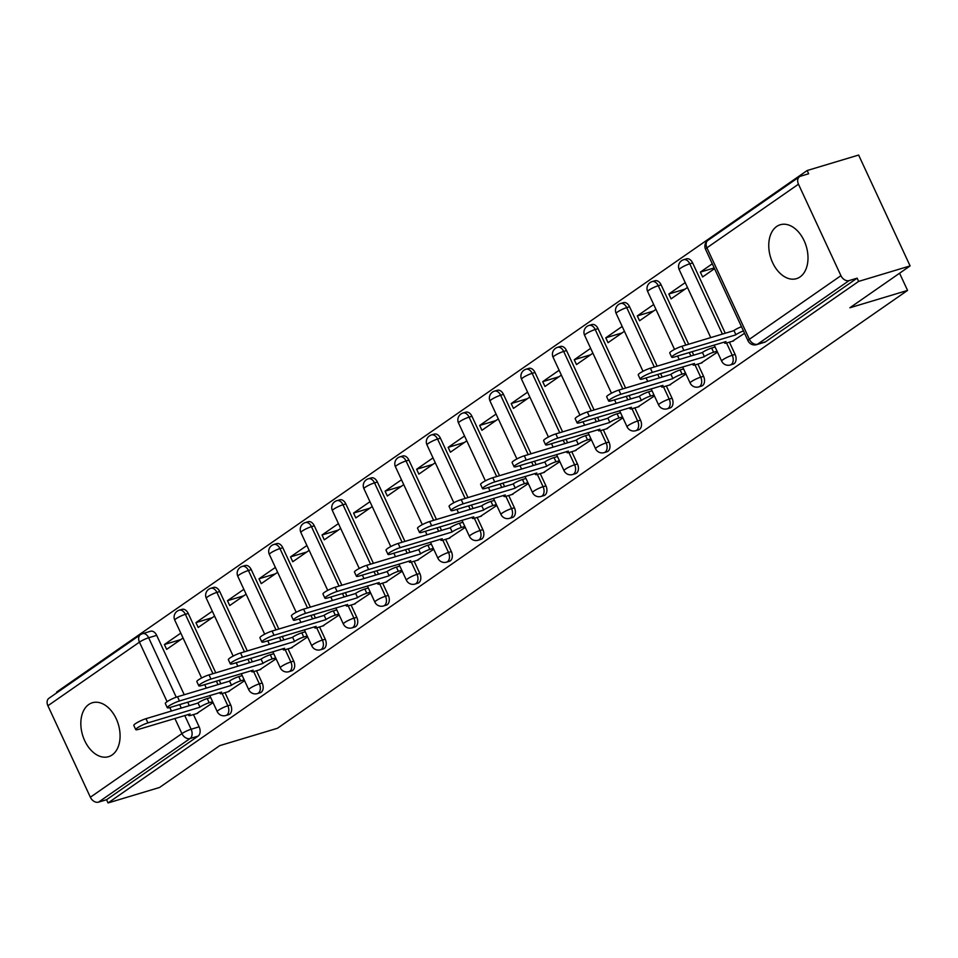 <?xml version="1.0" encoding="UTF-8"?>
<svg xmlns="http://www.w3.org/2000/svg" width="958" height="958" viewBox="0 0 958 958"><rect width="100%" height="100%" fill="white"/><g stroke="black" fill="none" stroke-linecap="round" stroke-linejoin="round"><path stroke-width="1.44" d="M776.675 226.483A28.153 18.669 -106.7 0 0 771.465 259.917A28.153 18.669 -106.7 0 0 796.481 278.658A28.153 18.669 -106.7 0 0 800.086 276.91A28.153 18.669 -106.7 0 0 805.295 243.488A28.153 18.669 -106.7 0 0 780.267 224.747A28.153 18.669 -106.7 0 0 776.675 226.483M88.747 704.501A28.153 18.669 -106.7 0 0 83.538 737.923A28.153 18.669 -106.7 0 0 108.565 756.676A28.153 18.669 -106.7 0 0 112.158 754.928A28.153 18.669 -106.7 0 0 117.379 721.506A28.153 18.669 -106.7 0 0 92.351 702.753A28.153 18.669 -106.7 0 0 88.747 704.501M733.133 364.136A7.221 4.79 -106.7 0 0 734.056 363.693A7.221 4.79 -106.7 0 0 735.097 354.412L732.247 355.274A7.221 4.79 73.3 0 1 731.205 364.543A7.221 4.79 73.3 0 1 730.283 364.998L733.133 364.136M701.603 386.05A7.221 4.79 -106.7 0 0 702.525 385.595A7.221 4.79 -106.7 0 0 703.567 376.326L700.717 377.177A7.221 4.79 73.3 0 1 699.675 386.457A7.221 4.79 73.3 0 1 698.753 386.9L701.603 386.05M670.073 407.952A7.221 4.79 -106.7 0 0 670.995 407.509A7.221 4.79 -106.7 0 0 672.037 398.229L669.199 399.091A7.221 4.79 73.3 0 1 668.157 408.359A7.221 4.79 73.3 0 1 667.235 408.803L670.073 407.952M638.555 429.855A7.221 4.79 -106.7 0 0 639.477 429.412A7.221 4.79 -106.7 0 0 640.519 420.143L637.669 420.993A7.221 4.79 73.3 0 1 636.627 430.262A7.221 4.79 73.3 0 1 635.705 430.717L638.555 429.855M607.025 451.769A7.221 4.79 -106.7 0 0 607.947 451.314A7.221 4.79 -106.7 0 0 608.989 442.045L606.139 442.895A7.221 4.79 73.3 0 1 605.097 452.176A7.221 4.79 73.3 0 1 604.175 452.619L607.025 451.769M575.495 473.671A7.221 4.79 -106.7 0 0 576.417 473.228A7.221 4.79 -106.7 0 0 577.458 463.947L574.62 464.81A7.221 4.79 73.3 0 1 573.579 474.078A7.221 4.79 73.3 0 1 572.656 474.521L575.495 473.671M543.976 495.573A7.221 4.79 -106.7 0 0 544.898 495.13A7.221 4.79 -106.7 0 0 545.94 485.862L543.09 486.712A7.221 4.79 73.3 0 1 542.048 495.981A7.221 4.79 73.3 0 1 541.126 496.436L543.976 495.573M512.446 517.488A7.221 4.79 -106.7 0 0 513.368 517.033A7.221 4.79 -106.7 0 0 514.41 507.764L511.56 508.614A7.221 4.79 73.3 0 1 510.518 517.895A7.221 4.79 73.3 0 1 509.596 518.338L512.446 517.488M480.916 539.39A7.221 4.79 -106.7 0 0 481.838 538.947A7.221 4.79 -106.7 0 0 482.88 529.666L480.042 530.528A7.221 4.79 73.3 0 1 479 539.797A7.221 4.79 73.3 0 1 478.078 540.252L480.916 539.39M449.398 561.304A7.221 4.79 -106.7 0 0 450.32 560.849A7.221 4.79 -106.7 0 0 451.35 551.58L448.512 552.431A7.221 4.79 73.3 0 1 447.47 561.711A7.221 4.79 73.3 0 1 446.548 562.154L449.398 561.304M417.868 583.206A7.221 4.79 -106.7 0 0 418.79 582.763A7.221 4.79 -106.7 0 0 419.832 573.483L416.981 574.345A7.221 4.79 73.3 0 1 415.94 583.614A7.221 4.79 73.3 0 1 415.018 584.057L417.868 583.206M386.337 605.109A7.221 4.79 -106.7 0 0 387.26 604.666A7.221 4.79 -106.7 0 0 388.301 595.385L385.463 596.247A7.221 4.79 73.3 0 1 384.421 605.516A7.221 4.79 73.3 0 1 383.499 605.971L386.337 605.109M354.807 627.023A7.221 4.79 -106.7 0 0 355.729 626.568A7.221 4.79 -106.7 0 0 356.771 617.299L353.933 618.15A7.221 4.79 73.3 0 1 352.891 627.43A7.221 4.79 73.3 0 1 351.969 627.873L354.807 627.023M323.289 648.925A7.221 4.79 -106.7 0 0 324.211 648.482A7.221 4.79 -106.7 0 0 325.253 639.202L322.403 640.064A7.221 4.79 73.3 0 1 321.361 649.332A7.221 4.79 73.3 0 1 320.439 649.775L323.289 648.925M291.759 670.828A7.221 4.79 -106.7 0 0 292.681 670.384A7.221 4.79 -106.7 0 0 293.723 661.116L290.873 661.966A7.221 4.79 73.3 0 1 289.843 671.235A7.221 4.79 73.3 0 1 288.921 671.69L291.759 670.828M260.229 692.742A7.221 4.79 -106.7 0 0 261.151 692.287A7.221 4.79 -106.7 0 0 262.193 683.018L259.355 683.868A7.221 4.79 73.3 0 1 258.313 693.149A7.221 4.79 73.3 0 1 257.391 693.592L260.229 692.742M228.711 714.644A7.221 4.79 -106.7 0 0 229.633 714.201A7.221 4.79 -106.7 0 0 230.674 704.92L227.824 705.783A7.221 4.79 73.3 0 1 226.783 715.051A7.221 4.79 73.3 0 1 225.86 715.506L228.711 714.644M910.1 265.917L849.878 307.769L907.561 290.418L277.437 728.272L219.753 745.623L159.531 787.476L108.05 802.948L858.631 281.401L910.1 265.917L858.631 155.052L807.163 170.524L56.594 692.083L56.893 692.742M807.163 170.524L808.66 173.757L800.649 176.176A7.221 5.281 55.2 0 0 799.523 176.715A7.221 5.281 55.2 0 0 798.469 184.199L840.932 275.676A7.221 5.281 55.2 0 0 849.111 280.586L757.562 344.197A7.221 4.79 73.3 0 1 756.64 344.641L764.652 342.234A7.221 4.79 73.3 0 0 765.574 341.778L757.562 344.197A7.221 5.281 55.2 0 1 749.384 339.288L840.932 275.676M858.631 281.401L857.123 278.167L849.111 280.586M141.616 634.112A7.221 4.79 73.3 0 1 142.538 633.657L150.562 631.25A7.221 4.79 73.3 0 1 156.681 635.358L184.247 694.754M187.696 702.166L189.313 705.651M193.456 714.572L199.144 726.835L191.121 729.242A7.221 4.79 73.3 0 1 190.079 738.522L98.542 802.133A7.221 5.281 -124.8 0 1 90.363 797.224L47.9 705.747A7.221 5.281 -124.8 0 1 48.954 698.262L140.503 634.651A7.221 5.281 -124.8 0 0 139.449 642.135L47.9 705.747M98.542 802.133L106.554 799.714L108.05 802.948M212.329 611.228L195.935 622.616L212.209 617.718M195.935 622.616L198.186 627.466L214.58 616.078M228.028 691.748L244.589 680.719M243.847 589.314L227.465 600.702L243.739 595.816M227.465 600.702L229.716 605.552L246.098 594.164M259.558 669.846L276.108 658.817M275.377 567.411L258.995 578.8L275.257 573.902M258.995 578.8L261.235 583.65L277.628 572.261M291.088 647.931L307.638 636.902M306.907 545.509L290.514 556.885L306.788 552M290.514 556.885L292.765 561.735L309.159 550.347M322.606 626.029L339.168 615M338.425 523.595L322.044 534.983L338.318 530.085M322.044 534.983L324.295 539.833L340.677 528.445M354.137 604.127L370.686 593.098M369.956 501.693L353.574 513.081L369.836 508.183M353.574 513.081L355.825 517.931L372.207 506.543M385.667 582.213L402.216 571.184M401.486 479.778L385.092 491.167L401.366 486.281M385.092 491.167L387.343 496.016L403.737 484.628M417.185 560.31L433.746 549.281M433.016 457.876L416.622 469.264L432.896 464.367M416.622 469.264L418.874 474.114L435.255 462.726M448.715 538.408L465.265 527.379M464.534 435.974L448.152 447.362L464.414 442.464M448.152 447.362L450.404 452.212L466.786 440.824M480.245 516.494L496.795 505.465M496.064 414.06L479.671 425.448L495.945 420.562M479.671 425.448L481.922 430.298L498.316 418.909M511.764 494.591L528.325 483.562M527.595 392.157L511.201 403.546L527.475 398.648M511.201 403.546L513.452 408.395L529.846 397.007M543.294 472.677L559.843 461.648M559.113 370.255L542.731 381.643L558.993 376.745M542.731 381.643L544.982 386.481L561.364 375.093M574.824 450.775L591.373 439.746M590.643 348.341L574.249 359.729L590.523 354.831M574.249 359.729L576.5 364.579L592.894 353.191M606.342 428.873L622.904 417.844M622.173 326.439L605.779 337.827L622.053 332.929M605.779 337.827L608.031 342.677L624.424 331.288M637.872 406.958L654.434 395.929M653.691 304.524L637.31 315.912L653.584 311.027M637.31 315.912L639.561 320.762L655.943 309.374M669.403 385.056L685.952 374.027M685.221 282.622L668.828 294.01L685.102 289.112M668.828 294.01L671.079 298.86L687.473 287.472M700.921 363.154L717.482 352.125M712.285 263.809L700.358 272.108L714.201 267.941M700.358 272.108L702.609 276.958L714.536 268.659M732.451 341.24L744.546 333.312M692.634 262.935L689.784 263.797A7.221 4.79 73.3 0 0 683.665 259.69L686.515 258.84A7.221 4.79 -106.7 0 1 692.634 262.935L725.266 333.24M729.409 342.162L735.097 354.412M661.104 284.849L658.254 285.7A7.221 4.79 73.3 0 0 652.135 281.592L654.985 280.742A7.221 4.79 -106.7 0 1 661.104 284.849L688.67 344.245M692.119 351.658L693.736 355.143M697.879 364.064L703.567 376.326M629.574 306.752L626.736 307.614A7.221 4.79 73.3 0 0 620.616 303.506L623.454 302.644A7.221 4.79 -106.7 0 1 629.574 306.752L657.152 366.148M660.589 373.572L662.206 377.057M666.349 385.978L672.037 398.229M598.055 328.654L595.205 329.516A7.221 4.79 73.3 0 0 589.086 325.409L591.936 324.558A7.221 4.79 -106.7 0 1 598.055 328.654L625.622 388.062M629.071 395.474L630.687 398.959M634.831 407.88L640.519 420.143M566.525 350.568L563.675 351.418A7.221 4.79 73.3 0 0 557.556 347.323L560.406 346.461A7.221 4.79 -106.7 0 1 566.525 350.568L594.092 409.964M597.541 417.377L599.157 420.861M603.301 429.783L608.989 442.045M534.995 372.47L532.157 373.333A7.221 4.79 73.3 0 0 526.038 369.225L528.876 368.363A7.221 4.79 -106.7 0 1 534.995 372.47L562.574 431.866M566.01 439.291L567.627 442.776M571.77 451.697L577.458 463.947M503.477 394.385L500.627 395.235A7.221 4.79 73.3 0 0 494.508 391.127L497.346 390.277A7.221 4.79 -106.7 0 1 503.477 394.385L531.043 453.781M534.492 461.193L536.109 464.678M540.24 473.599L545.94 485.862M471.947 416.287L469.097 417.137A7.221 4.79 73.3 0 0 462.977 413.042L465.827 412.179A7.221 4.79 -106.7 0 1 471.947 416.287L499.513 475.683M502.962 483.095L504.579 486.592M508.722 495.502L514.41 507.764M440.417 438.189L437.578 439.051A7.221 4.79 73.3 0 0 431.459 434.944L434.297 434.094A7.221 4.79 -106.7 0 1 440.417 438.189L467.995 497.585M471.432 505.01L473.048 508.494M477.192 517.416L482.88 529.666M408.898 460.103L406.048 460.954A7.221 4.79 73.3 0 0 399.929 456.846L402.767 455.996A7.221 4.79 -106.7 0 1 408.898 460.103L436.465 519.499M439.902 526.912L441.53 530.397M445.662 539.318L451.35 551.58M377.368 482.006L374.518 482.868A7.221 4.79 73.3 0 0 368.399 478.761L371.249 477.898A7.221 4.79 -106.7 0 1 377.368 482.006L404.935 541.402M408.383 548.826L410 552.311M414.143 561.232L419.832 573.483M345.838 503.908L343 504.77A7.221 4.79 73.3 0 0 336.869 500.663L339.719 499.813A7.221 4.79 -106.7 0 1 345.838 503.908L373.416 563.316M376.853 570.729L378.47 574.213M382.613 583.135L388.301 595.385M314.308 525.822L311.47 526.672A7.221 4.79 73.3 0 0 305.351 522.577L308.189 521.715A7.221 4.79 -106.7 0 1 314.308 525.822L341.886 585.218M345.323 592.631L346.952 596.115M351.083 605.037L356.771 617.299M282.79 547.725L279.94 548.587A7.221 4.79 73.3 0 0 273.82 544.479L276.67 543.617A7.221 4.79 -106.7 0 1 282.79 547.725L310.356 607.121M313.805 614.545L315.421 618.03M319.565 626.951L325.253 639.202M251.259 569.639L248.421 570.489A7.221 4.79 73.3 0 0 242.29 566.382L245.14 565.531A7.221 4.79 -106.7 0 1 251.259 569.639L278.838 629.035M282.275 636.447L283.891 639.932M288.035 648.853L293.723 661.116M219.729 591.541L216.891 592.391A7.221 4.79 73.3 0 0 210.772 588.296L213.61 587.434A7.221 4.79 -106.7 0 1 219.729 591.541L247.308 650.937M250.745 658.35L252.361 661.846M256.505 670.756L262.193 683.018M188.211 613.443L185.361 614.306A7.221 4.79 73.3 0 0 179.242 610.198L182.092 609.348A7.221 4.79 -106.7 0 1 188.211 613.443L215.778 672.839M219.226 680.264L220.843 683.749M224.986 692.67L230.674 704.92M899.574 273.234L907.561 290.418M180.799 633.13L164.405 644.518L180.679 639.621M164.405 644.518L166.656 649.368L183.05 637.98M196.498 713.662L213.059 702.633M857.123 278.167L765.574 341.778M106.554 799.714L198.102 736.103A7.221 4.79 -106.7 0 0 199.144 726.835M212.64 701.711L209.179 702.753A7.221 1.138 155.1 0 0 199.959 707.124L198.007 702.921A7.221 1.138 -24.9 0 1 207.227 698.55L210.688 697.52M199.659 707.327L147.927 722.895A8.299 1.317 155.1 0 0 139.724 726.451A8.299 1.317 155.1 0 0 135.749 729.613L133.797 725.41A8.299 1.317 -24.9 0 1 137.772 722.248A8.299 1.317 -24.9 0 1 145.975 718.692L197.707 703.136M135.749 729.613A8.299 1.317 155.1 0 0 138.635 729.349L190.055 713.997A7.221 1.138 155.1 0 0 188.678 715.482A7.221 1.138 155.1 0 0 191.193 715.255L197.707 713.291M244.158 679.809L240.697 680.851A7.221 1.138 155.1 0 0 231.489 685.21L229.537 681.018A7.221 1.138 -24.9 0 1 238.746 676.647L242.206 675.606M231.177 685.425L179.457 700.981A8.299 1.317 155.1 0 0 171.243 704.537A8.299 1.317 155.1 0 0 167.279 707.711L165.327 703.507A8.299 1.317 -24.9 0 1 169.303 700.334A8.299 1.317 -24.9 0 1 177.505 696.777L229.237 681.222M167.279 707.711A8.299 1.317 155.1 0 0 170.153 707.447L221.585 692.095A7.221 1.138 155.1 0 0 220.208 693.58A7.221 1.138 155.1 0 0 222.711 693.352L229.237 691.389M275.688 657.906L272.228 658.948A7.221 1.138 155.1 0 0 263.019 663.307L261.067 659.104A7.221 1.138 -24.9 0 1 270.276 654.745L273.737 653.703M262.708 663.523L210.976 679.078A8.299 1.317 155.1 0 0 202.773 682.635A8.299 1.317 155.1 0 0 198.797 685.808L196.845 681.605A8.299 1.317 -24.9 0 1 200.821 678.432A8.299 1.317 -24.9 0 1 209.024 674.875L260.756 659.32M198.797 685.808A8.299 1.317 155.1 0 0 201.683 685.533L253.116 670.193A7.221 1.138 155.1 0 0 251.738 671.678A7.221 1.138 155.1 0 0 254.241 671.438L260.756 669.486M307.219 635.992L303.758 637.034A7.221 1.138 155.1 0 0 294.537 641.405L292.585 637.202A7.221 1.138 -24.9 0 1 301.806 632.831L305.267 631.789M294.238 641.609L242.506 657.176A8.299 1.317 155.1 0 0 234.303 660.733A8.299 1.317 155.1 0 0 230.327 663.894L228.375 659.691A8.299 1.317 -24.9 0 1 232.351 656.529A8.299 1.317 -24.9 0 1 240.554 652.973L292.286 637.405M230.327 663.894A8.299 1.317 155.1 0 0 233.213 663.631L284.634 648.279A7.221 1.138 155.1 0 0 283.269 649.764A7.221 1.138 155.1 0 0 285.771 649.536L292.286 647.572M338.737 614.09L335.276 615.132A7.221 1.138 155.1 0 0 326.067 619.491L324.115 615.287A7.221 1.138 -24.9 0 1 333.336 610.929L336.785 609.887M325.768 619.706L274.036 635.262A8.299 1.317 155.1 0 0 265.833 638.818A8.299 1.317 155.1 0 0 261.857 641.992L259.905 637.788A8.299 1.317 -24.9 0 1 263.881 634.615A8.299 1.317 -24.9 0 1 272.084 631.059L323.816 615.503M261.857 641.992A8.299 1.317 155.1 0 0 264.731 641.728L316.164 626.376A7.221 1.138 155.1 0 0 314.787 627.861A7.221 1.138 155.1 0 0 317.29 627.634L323.816 625.67M370.267 592.188L366.806 593.23A7.221 1.138 155.1 0 0 357.597 597.588L355.646 593.385A7.221 1.138 -24.9 0 1 364.854 589.026L368.315 587.984M357.286 597.804L305.554 613.36A8.299 1.317 155.1 0 0 297.351 616.916A8.299 1.317 155.1 0 0 293.376 620.077L291.436 615.874A8.299 1.317 -24.9 0 1 295.399 612.713A8.299 1.317 -24.9 0 1 303.602 609.156L355.334 593.601M293.376 620.077A8.299 1.317 155.1 0 0 296.262 619.814L347.694 604.474A7.221 1.138 155.1 0 0 346.317 605.947A7.221 1.138 155.1 0 0 348.82 605.719L355.334 603.768M401.797 570.273L398.336 571.315A7.221 1.138 155.1 0 0 389.116 575.686L387.164 571.483A7.221 1.138 -24.9 0 1 396.384 567.112L399.845 566.07M388.816 575.89L337.084 591.445A8.299 1.317 155.1 0 0 328.881 595.002A8.299 1.317 155.1 0 0 324.906 598.175L322.954 593.972A8.299 1.317 -24.9 0 1 326.929 590.811A8.299 1.317 -24.9 0 1 335.132 587.254L386.864 571.687M324.906 598.175A8.299 1.317 155.1 0 0 327.792 597.912L379.212 582.56A7.221 1.138 155.1 0 0 377.847 584.045A7.221 1.138 155.1 0 0 380.35 583.817L386.864 581.853M433.315 548.371L429.855 549.413A7.221 1.138 155.1 0 0 420.646 553.772L418.694 549.569A7.221 1.138 -24.9 0 1 427.915 545.21L431.375 544.168M420.346 553.987L368.614 569.543A8.299 1.317 155.1 0 0 360.412 573.1A8.299 1.317 155.1 0 0 356.436 576.273L354.484 572.07A8.299 1.317 -24.9 0 1 358.46 568.896A8.299 1.317 -24.9 0 1 366.663 565.34L418.395 549.784M356.436 576.273A8.299 1.317 155.1 0 0 359.31 576.009L410.743 560.658A7.221 1.138 155.1 0 0 409.365 562.142A7.221 1.138 155.1 0 0 411.868 561.903L418.395 559.951M464.846 526.469L461.385 527.499A7.221 1.138 155.1 0 0 452.176 531.87L450.224 527.666A7.221 1.138 -24.9 0 1 459.433 523.296L462.894 522.266M451.865 532.073L400.133 547.641A8.299 1.317 155.1 0 0 391.93 551.197A8.299 1.317 155.1 0 0 387.954 554.359L386.014 550.155A8.299 1.317 -24.9 0 1 389.978 546.994A8.299 1.317 -24.9 0 1 398.193 543.437L449.913 527.882M387.954 554.359A8.299 1.317 155.1 0 0 390.84 554.095L442.273 538.743A7.221 1.138 155.1 0 0 440.896 540.228A7.221 1.138 155.1 0 0 443.398 540.001L449.913 538.037M496.376 504.555L492.915 505.596A7.221 1.138 155.1 0 0 483.694 509.955L481.742 505.764A7.221 1.138 -24.9 0 1 490.963 501.393L494.424 500.351M483.395 510.171L431.663 525.726A8.299 1.317 155.1 0 0 423.46 529.283A8.299 1.317 155.1 0 0 419.484 532.456L417.532 528.253A8.299 1.317 -24.9 0 1 421.508 525.08A8.299 1.317 -24.9 0 1 429.711 521.523L481.443 505.968M419.484 532.456A8.299 1.317 155.1 0 0 422.37 532.193L473.791 516.841A7.221 1.138 155.1 0 0 472.426 518.326A7.221 1.138 155.1 0 0 474.929 518.098L481.443 516.134M527.906 482.652L524.445 483.694A7.221 1.138 155.1 0 0 515.224 488.053L513.272 483.85A7.221 1.138 -24.9 0 1 522.493 479.491L525.954 478.449M514.925 488.269L463.193 503.824A8.299 1.317 155.1 0 0 454.99 507.381A8.299 1.317 155.1 0 0 451.014 510.554L449.062 506.351A8.299 1.317 -24.9 0 1 453.038 503.178A8.299 1.317 -24.9 0 1 461.241 499.621L512.973 484.065M451.014 510.554A8.299 1.317 155.1 0 0 453.888 510.279L505.321 494.939A7.221 1.138 155.1 0 0 503.944 496.424A7.221 1.138 155.1 0 0 506.459 496.184L512.973 494.232M559.424 460.738L555.963 461.78A7.221 1.138 155.1 0 0 546.755 466.151L544.803 461.948A7.221 1.138 -24.9 0 1 554.011 457.577L557.472 456.535M546.443 466.354L494.711 481.922A8.299 1.317 155.1 0 0 486.508 485.478A8.299 1.317 155.1 0 0 482.545 488.64L480.593 484.437A8.299 1.317 -24.9 0 1 484.556 481.275A8.299 1.317 -24.9 0 1 492.771 477.719L544.503 462.151M482.545 488.64A8.299 1.317 155.1 0 0 485.419 488.376L536.851 473.024A7.221 1.138 155.1 0 0 535.474 474.509A7.221 1.138 155.1 0 0 537.977 474.282L544.491 472.318M590.954 438.836L587.494 439.878A7.221 1.138 155.1 0 0 578.273 444.237L576.333 440.033A7.221 1.138 -24.9 0 1 585.542 435.674L589.002 434.633M577.973 444.452L526.241 460.008A8.299 1.317 155.1 0 0 518.038 463.564A8.299 1.317 155.1 0 0 514.063 466.738L512.111 462.534A8.299 1.317 -24.9 0 1 516.087 459.361A8.299 1.317 -24.9 0 1 524.289 455.804L576.021 440.249M514.063 466.738A8.299 1.317 155.1 0 0 516.949 466.474L568.369 451.122A7.221 1.138 155.1 0 0 567.004 452.607A7.221 1.138 155.1 0 0 569.507 452.38L576.021 450.416M622.484 416.934L619.024 417.975A7.221 1.138 155.1 0 0 609.803 422.334L607.851 418.131A7.221 1.138 -24.9 0 1 617.072 413.772L620.533 412.73M609.504 422.55L557.772 438.105A8.299 1.317 155.1 0 0 549.569 441.662A8.299 1.317 155.1 0 0 545.593 444.823L543.641 440.62A8.299 1.317 -24.9 0 1 547.617 437.459A8.299 1.317 -24.9 0 1 555.82 433.902L607.552 418.347M545.593 444.823A8.299 1.317 155.1 0 0 548.479 444.56L599.9 429.22A7.221 1.138 155.1 0 0 598.522 430.693A7.221 1.138 155.1 0 0 601.037 430.465L607.552 428.513M654.003 395.019L650.542 396.061A7.221 1.138 155.1 0 0 641.333 400.432L639.381 396.229A7.221 1.138 -24.9 0 1 648.59 391.858L652.051 390.816M641.022 400.636L589.302 416.191A8.299 1.317 155.1 0 0 581.087 419.76A8.299 1.317 155.1 0 0 577.123 422.921L575.171 418.718A8.299 1.317 -24.9 0 1 579.147 415.556A8.299 1.317 -24.9 0 1 587.35 412L639.082 396.432M577.123 422.921A8.299 1.317 155.1 0 0 579.997 422.658L631.43 407.306A7.221 1.138 155.1 0 0 630.053 408.791A7.221 1.138 155.1 0 0 632.555 408.563L639.07 406.599M685.533 373.117L682.072 374.159A7.221 1.138 155.1 0 0 672.851 378.518L670.911 374.315A7.221 1.138 -24.9 0 1 680.12 369.956L683.581 368.914M672.552 378.733L620.82 394.289A8.299 1.317 155.1 0 0 612.617 397.845A8.299 1.317 155.1 0 0 608.641 401.019L606.689 396.816A8.299 1.317 -24.9 0 1 610.665 393.642A8.299 1.317 -24.9 0 1 618.868 390.086L670.6 374.53M608.641 401.019A8.299 1.317 155.1 0 0 611.527 400.755L662.96 385.403A7.221 1.138 155.1 0 0 661.583 386.888A7.221 1.138 155.1 0 0 664.086 386.649L670.6 384.697M717.063 351.215L713.602 352.245A7.221 1.138 155.1 0 0 704.381 356.615L702.43 352.412A7.221 1.138 -24.9 0 1 711.65 348.053L715.111 347.012M704.082 356.819L652.35 372.387A8.299 1.317 155.1 0 0 644.147 375.943A8.299 1.317 155.1 0 0 640.172 379.105L638.22 374.901A8.299 1.317 -24.9 0 1 642.195 371.74A8.299 1.317 -24.9 0 1 650.398 368.183L702.13 352.628M640.172 379.105A8.299 1.317 155.1 0 0 643.058 378.841L694.478 363.489A7.221 1.138 155.1 0 0 693.101 364.974A7.221 1.138 155.1 0 0 695.616 364.747L702.13 362.783M743.444 330.917A7.221 1.138 155.1 0 0 735.912 334.713L733.96 330.51A7.221 1.138 -24.9 0 1 741.492 326.714M735.612 334.917L683.88 350.472A8.299 1.317 155.1 0 0 675.677 354.029A8.299 1.317 155.1 0 0 671.702 357.202L669.75 352.999A8.299 1.317 -24.9 0 1 673.725 349.826A8.299 1.317 -24.9 0 1 681.928 346.269L733.66 330.714M671.702 357.202A8.299 1.317 155.1 0 0 674.576 356.939L726.008 341.587A7.221 1.138 155.1 0 0 724.631 343.072A7.221 1.138 155.1 0 0 727.134 342.844L733.66 340.88M798.469 184.199L706.92 247.811L749.384 339.288A7.221 1.138 155.1 0 0 748.018 340.773A7.221 7.221 0 0 0 756.64 344.641M156.681 635.358L148.658 637.765L176.248 697.196M179.673 704.585L181.302 708.07M184.738 715.482L191.121 729.242A7.221 1.138 -24.9 0 0 181.912 733.612L174.871 718.452M171.434 711.028L169.817 707.543M167.087 701.675L139.449 642.135A7.221 1.138 -24.9 0 1 148.658 637.765A7.221 4.79 73.3 0 0 142.538 633.657A7.221 7.221 0 0 0 140.503 634.651M90.363 797.224L181.912 733.612A7.221 5.281 55.2 0 0 190.079 738.522L198.102 736.103M683.665 259.69A7.221 7.221 0 0 0 679.198 269.641A7.221 1.138 155.1 0 1 680.575 268.156A7.221 1.138 155.1 0 1 689.784 263.797L722.416 334.091M726.559 343L732.247 355.274A7.221 1.138 155.1 0 0 723.039 359.633A7.221 1.138 -24.9 0 0 721.661 361.118A7.221 7.221 0 0 0 730.283 364.998M652.135 281.592A7.221 7.221 0 0 0 647.668 291.543A7.221 1.138 155.1 0 1 649.045 290.07A7.221 1.138 155.1 0 1 658.254 285.7L685.832 345.096M689.269 352.52L690.898 356.005M695.029 364.914L700.717 377.177A7.221 1.138 155.1 0 0 691.508 381.547A7.221 1.138 -24.9 0 0 690.131 383.032A7.221 7.221 0 0 0 698.753 386.9M620.616 303.506A7.221 7.221 0 0 0 616.15 313.458A7.221 1.138 155.1 0 1 617.515 311.973A7.221 1.138 155.1 0 1 626.736 307.614L654.302 367.01M657.751 374.422L659.367 377.907M663.499 386.816L669.199 399.091A7.221 1.138 155.1 0 0 659.978 403.45A7.221 1.138 -24.9 0 0 658.601 404.935A7.221 7.221 0 0 0 667.235 408.803M589.086 325.409A7.221 7.221 0 0 0 584.62 335.36A7.221 1.138 155.1 0 1 585.997 333.875A7.221 1.138 155.1 0 1 595.205 329.516L622.784 388.912M626.221 396.325L627.837 399.821M631.981 408.731L637.669 420.993A7.221 1.138 155.1 0 0 628.46 425.352A7.221 1.138 -24.9 0 0 627.083 426.837A7.221 7.221 0 0 0 635.705 430.717M557.556 347.323A7.221 7.221 0 0 0 553.089 357.274A7.221 1.138 155.1 0 1 554.466 355.789A7.221 1.138 155.1 0 1 563.675 351.418L591.254 410.814M594.69 418.239L596.307 421.724M600.45 430.633L606.139 442.895A7.221 1.138 155.1 0 0 596.93 447.266A7.221 1.138 -24.9 0 0 595.553 448.751A7.221 7.221 0 0 0 604.175 452.619M526.038 369.225A7.221 7.221 0 0 0 521.559 379.176A7.221 1.138 155.1 0 1 522.936 377.691A7.221 1.138 155.1 0 1 532.157 373.333L559.723 432.729M563.172 440.141L564.789 443.626M568.92 452.535L574.62 464.81A7.221 1.138 155.1 0 0 565.4 469.169A7.221 1.138 -24.9 0 0 564.023 470.653A7.221 7.221 0 0 0 572.656 474.521M494.508 391.127A7.221 7.221 0 0 0 490.041 401.079A7.221 1.138 155.1 0 1 491.418 399.594A7.221 1.138 155.1 0 1 500.627 395.235L528.193 454.631M531.642 462.055L533.259 465.54M537.39 474.45L543.09 486.712A7.221 1.138 155.1 0 0 533.869 491.083A7.221 1.138 -24.9 0 0 532.504 492.556A7.221 7.221 0 0 0 541.126 496.436M462.977 413.042A7.221 7.221 0 0 0 458.511 422.993A7.221 1.138 155.1 0 1 459.888 421.508A7.221 1.138 155.1 0 1 469.097 417.137L496.675 476.545M500.112 483.958L501.729 487.442M505.872 496.352L511.56 508.614A7.221 1.138 155.1 0 0 502.351 512.985A7.221 1.138 -24.9 0 0 500.974 514.47A7.221 7.221 0 0 0 509.596 518.338M431.459 434.944A7.221 7.221 0 0 0 426.981 444.895A7.221 1.138 155.1 0 1 428.358 443.41A7.221 1.138 155.1 0 1 437.578 439.051L465.145 498.447M468.594 505.86L470.21 509.345M474.342 518.254L480.042 530.528A7.221 1.138 155.1 0 0 470.821 534.887A7.221 1.138 -24.9 0 0 469.444 536.372A7.221 7.221 0 0 0 478.078 540.252M399.929 456.846A7.221 7.221 0 0 0 395.462 466.797A7.221 1.138 155.1 0 1 396.828 465.325A7.221 1.138 155.1 0 1 406.048 460.954L433.615 520.35M437.064 527.774L438.68 531.259M442.812 540.168L448.512 552.431A7.221 1.138 155.1 0 0 439.291 556.802A7.221 1.138 -24.9 0 0 437.926 558.286A7.221 7.221 0 0 0 446.548 562.154M368.399 478.761A7.221 7.221 0 0 0 363.932 488.712A7.221 1.138 155.1 0 1 365.309 487.227A7.221 1.138 155.1 0 1 374.518 482.868L402.097 542.264M405.533 549.676L407.15 553.161M411.293 562.071L416.981 574.345A7.221 1.138 155.1 0 0 407.773 578.704A7.221 1.138 -24.9 0 0 406.396 580.189A7.221 7.221 0 0 0 415.018 584.057M336.869 500.663A7.221 7.221 0 0 0 332.402 510.614A7.221 1.138 155.1 0 1 333.779 509.129A7.221 1.138 155.1 0 1 343 504.77L370.566 564.166M374.015 571.579L375.632 575.075M379.763 583.985L385.463 596.247A7.221 1.138 155.1 0 0 376.243 600.606A7.221 1.138 -24.9 0 0 374.865 602.091A7.221 7.221 0 0 0 383.499 605.971M305.351 522.577A7.221 7.221 0 0 0 300.884 532.528A7.221 1.138 155.1 0 1 302.249 531.043A7.221 1.138 155.1 0 1 311.47 526.672L339.036 586.068M342.485 593.493L344.102 596.978M348.233 605.887L353.933 618.15A7.221 1.138 155.1 0 0 344.712 622.52A7.221 1.138 -24.9 0 0 343.347 624.005A7.221 7.221 0 0 0 351.969 627.873M273.82 544.479A7.221 7.221 0 0 0 269.354 554.431A7.221 1.138 155.1 0 1 270.731 552.946A7.221 1.138 155.1 0 1 279.94 548.587L307.518 607.983M310.955 615.395L312.571 618.88M316.715 627.789L322.403 640.064A7.221 1.138 155.1 0 0 313.194 644.423A7.221 1.138 -24.9 0 0 311.817 645.908A7.221 7.221 0 0 0 320.439 649.775M242.29 566.382A7.221 7.221 0 0 0 237.823 576.333A7.221 1.138 155.1 0 1 239.201 574.848A7.221 1.138 155.1 0 1 248.421 570.489L275.988 629.885M279.425 637.31L281.053 640.794M285.185 649.704L290.873 661.966A7.221 1.138 155.1 0 0 281.664 666.337A7.221 1.138 -24.9 0 0 280.287 667.81A7.221 7.221 0 0 0 288.921 671.69M210.772 588.296A7.221 7.221 0 0 0 206.305 598.247A7.221 1.138 155.1 0 1 207.67 596.762A7.221 1.138 155.1 0 1 216.891 592.391L244.458 651.799M247.906 659.212L249.523 662.697M253.654 671.606L259.355 683.868A7.221 1.138 155.1 0 0 250.134 688.239A7.221 1.138 -24.9 0 0 248.757 689.724A7.221 7.221 0 0 0 257.391 693.592M179.242 610.198A7.221 7.221 0 0 0 174.775 620.149A7.221 1.138 155.1 0 1 176.152 618.664A7.221 1.138 155.1 0 1 185.361 614.306L212.939 673.702M216.376 681.114L217.993 684.599M222.136 693.508L227.824 705.783A7.221 1.138 155.1 0 0 218.616 710.141A7.221 1.138 -24.9 0 0 217.238 711.626A7.221 7.221 0 0 0 225.86 715.506M705.555 249.296A7.221 1.138 155.1 0 1 706.92 247.811A7.221 5.281 -124.8 0 1 707.974 240.326A7.221 7.221 0 0 0 705.555 249.296L748.018 340.773M199.959 707.124L198.007 702.921M209.179 702.753L207.227 698.55M147.927 722.895L145.975 718.692M231.489 685.21L229.537 681.018M240.697 680.851L238.746 676.647M179.457 700.981L177.505 696.777M263.019 663.307L261.067 659.104M272.228 658.948L270.276 654.745M210.976 679.078L209.024 674.875M294.537 641.405L292.585 637.202M303.758 637.034L301.806 632.831M242.506 657.176L240.554 652.973M326.067 619.491L324.115 615.287M335.276 615.132L333.336 610.929M274.036 635.262L272.084 631.059M357.597 597.588L355.646 593.385M366.806 593.23L364.854 589.026M305.554 613.36L303.602 609.156M389.116 575.686L387.164 571.483M398.336 571.315L396.384 567.112M337.084 591.445L335.132 587.254M420.646 553.772L418.694 549.569M429.855 549.413L427.915 545.21M368.614 569.543L366.663 565.34M452.176 531.87L450.224 527.666M461.385 527.499L459.433 523.296M400.133 547.641L398.193 543.437M483.694 509.955L481.742 505.764M492.915 505.596L490.963 501.393M431.663 525.726L429.711 521.523M515.224 488.053L513.272 483.85M524.445 483.694L522.493 479.491M463.193 503.824L461.241 499.621M546.755 466.151L544.803 461.948M555.963 461.78L554.011 457.577M494.711 481.922L492.771 477.719M578.273 444.237L576.333 440.033M587.494 439.878L585.542 435.674M526.241 460.008L524.289 455.804M609.803 422.334L607.851 418.131M619.024 417.975L617.072 413.772M557.772 438.105L555.82 433.902M641.333 400.432L639.381 396.229M650.542 396.061L648.59 391.858M589.302 416.191L587.35 412M672.851 378.518L670.911 374.315M682.072 374.159L680.12 369.956M620.82 394.289L618.868 390.086M704.381 356.615L702.43 352.412M713.602 352.245L711.65 348.053M652.35 372.387L650.398 368.183M735.912 334.713L733.96 330.51M683.88 350.472L681.928 346.269M217.238 711.626L209.766 695.532M206.317 688.119L204.701 684.623M201.623 678.001L174.775 620.149M248.757 689.724L241.296 673.63M237.847 666.205L236.231 662.72M233.153 656.098L206.305 598.247M280.287 667.81L272.814 651.715M269.378 644.303L267.761 640.818M264.683 634.184L237.823 576.333M311.817 645.908L304.345 629.813M300.896 622.389L299.279 618.904M296.202 612.282L269.354 554.431M343.347 624.005L335.875 607.899M332.426 600.486L330.809 597.002M327.732 590.379L300.884 532.528M374.865 602.091L367.393 585.997M363.956 578.584L362.34 575.099M359.262 568.465L332.402 510.614M406.396 580.189L398.923 564.094M395.474 556.67L393.858 553.185M390.78 546.563L363.932 488.712M437.926 558.286L430.453 542.18M427.005 534.768L425.388 531.283M422.31 524.649L395.462 466.797M469.444 536.372L461.972 520.278M458.535 512.865L456.918 509.381M453.841 502.746L426.981 444.895M500.974 514.47L493.502 498.376M490.065 490.951L488.436 487.466M485.371 480.844L458.511 422.993M532.504 492.556L525.032 476.461M521.583 469.049L519.966 465.564M516.889 458.93L490.041 401.079M564.023 470.653L556.55 454.559M553.113 447.135L551.497 443.65M548.419 437.028L521.559 379.176M595.553 448.751L588.08 432.645M584.643 425.232L583.015 421.748M579.949 415.125L553.089 357.274M627.083 426.837L619.61 410.743M616.162 403.33L614.545 399.845M611.467 393.211L584.62 335.36M658.601 404.935L651.141 388.84M647.692 381.416L646.075 377.931M642.998 371.309L616.15 313.458M690.131 383.032L682.659 366.926M679.222 359.513L677.605 356.029M674.528 349.395L647.668 291.543M721.661 361.118L714.189 345.024M710.74 337.611L679.198 269.641M799.523 176.715L707.974 240.326M188.678 715.482L188.199 714.44M220.208 693.58L219.729 692.538M251.738 671.678L251.247 670.624M283.269 649.764L282.778 648.722M314.787 627.861L314.308 626.819M346.317 605.947L345.826 604.905M377.847 584.045L377.356 583.003M409.365 562.142L408.886 561.101M440.896 540.228L440.405 539.186M472.426 518.326L471.935 517.284M503.944 496.424L503.465 495.37M535.474 474.509L534.995 473.468M567.004 452.607L566.513 451.565M598.522 430.693L598.043 429.651M630.053 408.791L629.574 407.749M661.583 386.888L661.092 385.846M693.101 364.974L692.622 363.932M724.631 343.072L724.152 342.03"/></g></svg>
